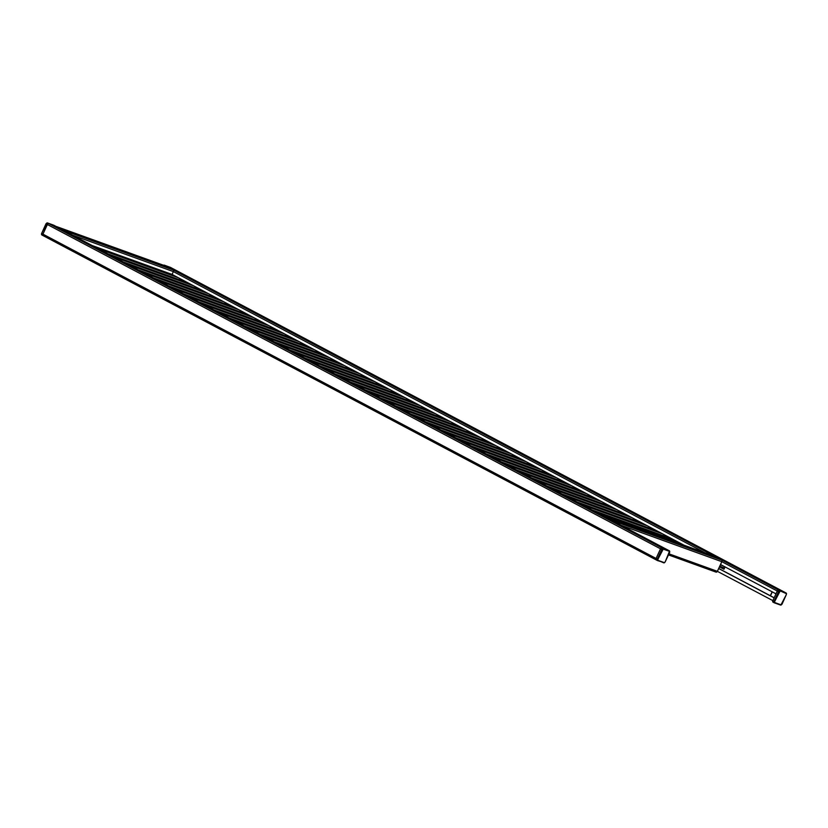 <?xml version="1.0" encoding="UTF-8"?>
<svg xmlns="http://www.w3.org/2000/svg" width="828" height="828" viewBox="0 0 828 828"><rect width="100%" height="100%" fill="white"/><g stroke="black" fill="none" stroke-linecap="round" stroke-linejoin="round"><path stroke-width="1.24" d="M548.074 474.703L542.526 471.774A0.756 0.59 -70.1 0 0 543.396 470.821M653.975 530.717L648.427 527.778A0.756 0.59 -70.1 0 0 649.297 526.836M321.15 354.684L315.603 351.745A0.756 0.59 -70.1 0 0 316.472 350.803M43.025 235.576L41.917 234.997A1.335 0.818 -62.1 0 1 41.855 234.966L43.087 235.618A1.335 0.818 -62.1 0 0 43.149 235.649A1.335 0.818 -62.1 0 1 43.087 235.618A1.335 0.818 -62.1 0 1 42.932 234.158L47.382 224.523A1.335 0.818 -62.1 0 1 48.717 223.591L54.948 225.847A1.335 0.818 -62.1 0 1 55.01 225.878A1.335 0.818 -62.1 0 1 55.072 225.909M425.727 421.949L497.152 447.772A0.756 0.59 -70.1 0 0 498.011 446.82M275.765 330.682L270.218 327.743A0.756 0.59 -70.1 0 0 271.087 326.791M381.656 386.686L376.109 383.757A0.756 0.59 -70.1 0 0 376.988 382.805M679.364 543.541A0.756 0.59 -70.1 0 0 679.55 542.837M724.572 568.06L723.951 569.24L724.572 568.06L724.065 567.791A0.756 0.59 -70.1 0 0 724.935 566.838M592.134 509.965L663.57 535.788A0.756 0.59 -70.1 0 0 664.418 534.836M200.117 290.669L194.57 287.74A0.756 0.59 -70.1 0 0 195.449 286.788M668.217 550.206A1.335 0.818 117.9 0 0 668.155 550.175A1.335 0.818 117.9 0 0 668.092 550.144L661.862 547.888A1.335 0.818 117.9 0 0 660.527 548.819L656.076 558.455A1.335 0.818 117.9 0 0 656.231 559.914A1.335 0.818 117.9 0 0 656.293 559.945A1.335 0.818 117.9 0 1 656.231 559.914L43.087 235.618A1.335 0.818 -62.1 0 1 42.932 234.158L47.382 224.523A1.335 0.818 -62.1 0 1 48.717 223.591L54.948 225.847A1.335 0.818 -62.1 0 1 55.01 225.878L53.779 225.226A1.335 0.818 -62.1 0 1 53.841 225.257M396.788 394.687L391.24 391.758A0.756 0.59 -70.1 0 0 392.11 390.806M517.821 458.702L512.273 455.773A0.756 0.59 -70.1 0 0 513.143 454.82M290.887 338.683L285.339 335.744A0.756 0.59 -70.1 0 0 286.219 334.791M184.996 282.669L179.448 279.74A0.756 0.59 -70.1 0 0 180.318 278.788M229.056 317.921L300.481 343.755A0.756 0.59 -70.1 0 0 301.34 342.802M411.92 402.687L406.372 399.758A0.756 0.59 -70.1 0 0 407.241 398.806M455.98 437.95L527.415 463.773A0.756 0.59 -70.1 0 0 528.264 462.821M64.367 230.826A1.335 1.045 -70.1 0 0 64.046 230.526L56.656 226.613L165.621 266.016L173.021 269.928A1.335 1.045 109.9 0 1 173.383 271.615L172.089 274.43L684.145 545.269M162.888 271.108L162.474 271.998M92.239 245.564L172.089 274.43M784.975 592.424A1.335 0.818 117.9 0 0 784.913 592.382A1.335 0.818 117.9 0 0 784.851 592.351L778.62 590.105L165.476 265.809A1.335 0.818 -62.1 0 0 165.072 265.809A1.335 0.818 -62.1 0 1 165.476 265.809L171.707 268.055A1.335 0.818 -62.1 0 1 171.769 268.086A1.335 0.818 117.9 0 0 171.707 268.055L784.851 592.351L778.62 590.105A1.335 0.818 117.9 0 0 777.285 591.026L775.991 593.842L720.526 564.51M718.673 568.525L774.128 597.857L772.834 600.673A1.335 0.818 117.9 0 0 772.99 602.122A1.335 0.818 117.9 0 0 773.052 602.153L774.159 602.743M171.831 268.127A1.335 0.818 117.9 0 0 171.769 268.086L784.913 592.382A1.335 0.818 117.9 0 0 784.851 592.351L779.852 590.757L786.207 593.572L786.352 594.566L781.001 604.823L774.78 602.567L774.635 601.573L779.976 591.316M718.704 568.453L774.159 597.785M350.078 381.936L421.514 407.769A0.756 0.59 -70.1 0 0 422.373 406.807M472.426 434.7L466.888 431.761A0.756 0.59 -70.1 0 0 467.758 430.819M713.85 556.012A1.335 1.045 109.9 0 1 714.067 556.085L721.457 559.997A1.335 1.045 109.9 0 1 721.83 561.694L778.517 591.678A1.335 0.818 117.9 0 1 779.852 590.757L778.62 590.105A1.335 0.818 117.9 0 0 777.285 591.026L772.834 600.673A1.335 0.818 117.9 0 0 772.99 602.122A1.335 0.818 117.9 0 0 773.052 602.153M501.364 461.952L572.8 487.775A0.756 0.59 -70.1 0 0 573.649 486.823M245.502 314.671L239.954 311.742A0.756 0.59 -70.1 0 0 240.834 310.79M593.459 498.715L587.911 495.775A0.756 0.59 -70.1 0 0 588.78 494.823M215.249 298.67L209.701 295.741A0.756 0.59 -70.1 0 0 210.571 294.789M365.21 389.936L436.646 415.77A0.756 0.59 -70.1 0 0 437.494 414.807M457.304 426.699L451.757 423.76A0.756 0.59 -70.1 0 0 452.626 422.808M546.749 485.953L618.185 511.787A0.756 0.59 -70.1 0 0 619.034 510.824M669.707 551.748A1.335 0.818 117.9 0 0 669.386 550.827L668.155 550.175A1.335 0.818 117.9 0 0 668.092 550.144L661.862 547.888L663.218 549.109L669.448 551.355L665.143 561.995L664.253 562.605L658.022 560.359L657.877 559.366L663.218 549.109M665.153 561.953L669.686 552.369L669.386 550.827A1.335 0.818 117.9 0 0 669.324 550.796L663.093 548.54A1.335 0.818 117.9 0 0 661.758 549.471L660.527 548.819L656.076 558.455L41.555 233.413L41.855 234.966A1.335 0.818 -62.1 0 1 41.7 233.506L46.151 223.87L660.527 548.819A1.335 0.818 -62.1 0 1 661.862 547.888L47.486 222.939L53.779 225.226A1.335 0.818 -62.1 0 0 53.716 225.195L669.448 551.355M662.328 549.72L661.758 549.471L657.308 559.107L656.076 558.455A1.335 0.818 117.9 0 0 656.231 559.914L657.463 560.566A1.335 0.818 117.9 0 0 657.525 560.597L664.253 562.605M260.634 322.682L255.086 319.743A0.756 0.59 -70.1 0 0 255.956 318.79M163.592 265.27A1.335 0.818 -62.1 0 1 164.244 265.157L170.537 267.434A1.335 0.818 -62.1 0 1 170.599 267.475M173.673 275.269L173.362 275.931M167.918 273.964L168.322 273.074M168.436 274.151L168.85 273.261M563.206 482.703L557.658 479.774A0.756 0.59 -70.1 0 0 558.527 478.822M351.403 370.685L345.856 367.756A0.756 0.59 -70.1 0 0 346.725 366.804M410.595 413.948L482.031 439.771A0.756 0.59 -70.1 0 0 482.879 438.819M336.271 362.685L330.724 359.745A0.756 0.59 -70.1 0 0 331.604 358.803M230.381 306.671L224.833 303.741A0.756 0.59 -70.1 0 0 225.702 302.789M608.59 506.715L603.043 503.776A0.756 0.59 -70.1 0 0 603.912 502.824M638.843 522.716L633.296 519.777A0.756 0.59 -70.1 0 0 634.165 518.835M366.535 378.686L360.987 375.757A0.756 0.59 -70.1 0 0 361.857 374.805M621.072 525.262L721.83 561.694L717.369 571.33A1.335 1.045 109.9 0 1 715.889 572.055L668.517 554.926L715.992 572.096M612.813 520.895A1.335 1.045 -70.1 0 0 612.482 520.605L605.092 516.693A1.335 1.045 -70.1 0 0 604.678 516.6M46.999 223.177L41.648 233.434L41.793 234.427M47.341 222.908L47.486 222.939A1.335 0.818 -62.1 0 0 46.151 223.87L46.109 223.798M53.685 225.175L47.455 222.929L46.006 223.777L41.648 233.434M658.022 560.359L663.787 562.864L665.143 561.995M663.911 562.874A1.335 0.818 117.9 0 0 664.636 562.554M657.567 560.608L657.463 560.566A1.335 0.818 117.9 0 1 657.308 559.107L657.877 559.366M657.401 560.525L656.293 559.945M173.021 269.928L64.046 230.526M72.626 235.193L173.383 271.615L705.052 552.825M779.086 591.937L778.517 591.678L774.066 601.325A1.335 0.818 117.9 0 0 774.221 602.774L772.928 602.091M774.635 601.573L717.369 571.33L669.003 553.849M786.207 593.572L786.082 593.003A1.335 0.818 117.9 0 1 786.145 593.034L784.913 592.382M774.325 602.825L780.545 605.071L774.221 602.774A1.335 0.818 117.9 0 0 774.284 602.805L774.78 602.567M786.362 594.525L781.994 604.223L781.001 604.823M780.659 605.092A1.335 0.818 117.9 0 0 781.394 604.771M786.465 593.966A1.335 0.818 117.9 0 0 786.145 593.034L786.352 594.566M770.454 595.829L772.286 591.875M772.213 591.844L770.392 595.787M43.149 235.649L656.169 559.873M171.769 268.086L170.537 267.434A1.335 0.818 -62.1 0 0 170.475 267.403L164.089 265.126M167.473 272.764L167.07 273.654M167.649 273.871L168.063 272.981M173.911 275.393L173.621 276.024M721.457 559.997L612.482 520.605M605.092 516.693L714.067 556.085M542.537 471.774L471.111 445.95M541.377 469.755L461.527 440.879M648.438 527.788L577.002 501.965M647.268 525.759L567.428 496.893M315.613 351.755L244.177 325.932M314.454 349.726L234.603 320.86M640.044 528.212L634.496 525.273M624.912 520.212L619.365 517.272M609.781 512.211L604.233 509.272M594.659 504.211L589.112 501.271M579.528 496.2L573.98 493.271M564.396 488.199L558.848 485.27M549.274 480.199L543.727 477.27M534.143 472.198L528.595 469.269M519.011 464.197L513.463 461.268M503.89 456.197L498.342 453.268M488.758 448.196L483.21 445.257M473.626 440.196L468.079 437.256M458.505 432.195L452.957 429.256M443.373 424.195L437.826 421.255M428.242 416.194L422.694 413.255M413.12 408.183L407.573 405.254M397.989 400.183L392.441 397.254M382.857 392.182L377.309 389.253M367.725 384.182L362.188 381.253M352.604 376.181L347.056 373.252M337.472 368.181L331.924 365.251M322.34 360.18L316.803 357.241M307.219 352.179L301.671 349.24M292.087 344.179L286.54 341.239M276.956 336.178L271.408 333.239M261.834 328.178L256.287 325.238M246.703 320.167L241.155 317.238M231.571 312.166L226.023 309.237M216.45 304.166L210.902 301.237M201.318 296.165L195.77 293.236M186.186 288.165L180.639 285.236M171.065 280.164L165.517 277.235M155.933 272.164L150.386 269.224M495.993 445.743L416.142 416.877M270.228 327.753L198.792 301.92M269.069 325.725L189.219 296.859M376.129 383.757L304.694 357.934M374.96 381.739L295.11 352.863M677.532 541.76L597.681 512.894M625.513 522.954L619.965 520.025M610.381 514.954L604.833 512.025M595.249 506.953L589.712 504.024M580.128 498.953L574.58 496.024M564.996 490.952L559.449 488.013M549.864 482.952L544.317 480.012M534.743 474.951L529.195 472.012M519.611 466.951L514.064 464.011M504.48 458.95L498.932 456.011M489.358 450.939L483.811 448.01M474.227 442.939L468.679 440.01M459.095 434.938L453.547 432.009M443.974 426.937L438.426 424.008M428.842 418.937L423.294 416.008M413.71 410.936L408.163 408.007M398.589 402.936L393.041 399.996M383.457 394.935L377.91 391.996M368.325 386.935L362.778 383.995M353.204 378.934L347.656 375.995M338.072 370.934L332.525 367.994M322.941 362.923L317.393 359.994M307.819 354.922L302.272 351.993M292.688 346.922L287.14 343.993M277.556 338.921L272.008 335.992M262.435 330.921L256.887 327.991M247.303 322.92L241.755 319.991M232.171 314.919L226.624 311.98M217.05 306.919L211.502 303.979M201.918 298.918L196.371 295.979M186.786 290.918L181.239 287.978M171.665 282.917L166.117 279.978M156.533 274.906L150.986 271.977M141.402 266.906L135.854 263.977M724.076 567.791L719.729 566.217M722.916 565.772L720.37 564.851M662.4 533.76L582.55 504.894M194.59 287.74L123.155 261.917M193.421 285.722L113.571 256.846M391.251 391.758L319.825 365.935M390.091 389.74L310.241 360.863M654.565 533.46L649.017 530.531M639.444 525.459L633.896 522.53M624.312 517.459L618.764 514.53M609.18 509.458L603.633 506.529M594.059 501.457L588.511 498.528M578.927 493.457L573.38 490.518M563.796 485.456L558.248 482.517M548.674 477.456L543.127 474.516M533.542 469.455L527.995 466.516M518.411 461.455L512.863 458.515M503.289 453.444L497.742 450.515M488.158 445.443L482.61 442.514M473.026 437.443L467.478 434.514M457.905 429.442L452.357 426.513M442.773 421.442L437.225 418.513M427.641 413.441L422.094 410.512M412.52 405.441L406.972 402.501M397.388 397.44L391.841 394.501M382.257 389.439L376.709 386.5M367.135 381.439L361.588 378.499M352.003 373.438L346.456 370.499M336.872 365.427L331.324 362.498M321.75 357.427L316.203 354.498M306.619 349.426L301.071 346.497M291.487 341.426L285.939 338.497M276.366 333.425L270.818 330.496M261.234 325.425L255.686 322.496M246.102 317.424L240.555 314.485M230.981 309.424L225.433 306.484M215.849 301.423L210.302 298.484M200.718 293.422L195.17 290.483M185.596 285.422L180.049 282.483M170.464 277.411L164.917 274.482M512.284 455.773L440.848 429.949M511.114 453.744L431.274 424.878M285.36 335.754L213.924 309.92M284.19 333.725L204.34 304.859M179.459 279.74L108.023 253.917M178.299 277.711L98.449 248.845M299.322 341.726L219.472 312.86M406.382 399.758L334.957 373.935M405.223 397.74L325.373 368.864M526.246 461.755L446.395 432.878M56.542 226.572L165.517 265.964M420.345 405.741L340.494 376.875M466.899 431.771L395.463 405.937M465.729 429.742L385.879 400.876M772.131 591.803L770.309 595.746M610.981 517.707L605.434 514.768M595.85 509.706L590.302 506.767M580.728 501.706L575.181 498.766M565.596 493.695L560.049 490.766M550.465 485.694L544.917 482.765M535.343 477.694L529.796 474.765M520.212 469.693L514.664 466.764M505.08 461.693L499.532 458.764M489.959 453.692L484.411 450.763M474.827 445.692L469.279 442.752M459.695 437.691L454.148 434.752M444.574 429.691L439.026 426.751M429.442 421.69L423.895 418.751M414.31 413.689L408.763 410.75M399.189 405.679L393.642 402.75M384.057 397.678L378.51 394.749M368.926 389.677L363.378 386.748M353.804 381.677L348.257 378.748M338.673 373.676L333.125 370.747M323.541 365.676L317.993 362.747M308.409 357.675L302.872 354.736M293.288 349.675L287.74 346.735M278.156 341.674L272.609 338.735M263.025 333.674L257.487 330.734M247.903 325.673L242.356 322.734M232.771 317.662L227.224 314.733M217.64 309.662L212.092 306.733M202.518 301.661L196.971 298.732M187.387 293.661L181.839 290.731M172.255 285.66L166.707 282.731M157.134 277.659L151.586 274.73M142.002 269.659L136.454 266.719M126.87 261.658L121.323 258.719M647.31 530.841L641.762 527.902M632.178 522.841L626.63 519.901M617.046 514.83L611.499 511.901M601.925 506.829L596.377 503.9M586.793 498.829L581.246 495.9M571.662 490.828L566.114 487.899M556.53 482.827L550.993 479.898M541.409 474.827L535.861 471.898M526.277 466.826L520.729 463.887M511.145 458.826L505.608 455.886M496.024 450.825L490.476 447.886M480.892 442.825L475.344 439.885M465.76 434.824L460.213 431.885M450.639 426.813L445.091 423.884M435.507 418.813L429.96 415.884M420.376 410.812L414.828 407.883M405.254 402.812L399.707 399.883M390.123 394.811L384.575 391.882M374.991 386.811L369.443 383.881M359.869 378.81L354.322 375.871M344.738 370.809L339.19 367.87M329.606 362.809L324.058 359.869M314.485 354.808L308.937 351.869M299.353 346.808L293.805 343.868M284.221 338.797L278.674 335.868M269.1 330.796L263.552 327.867M253.968 322.796L248.421 319.867M238.837 314.795L233.289 311.866M223.715 306.795L218.168 303.866M208.584 298.794L203.036 295.865M193.452 290.794L187.904 287.854M178.331 282.793L172.783 279.854M163.199 274.792L157.651 271.853M571.63 485.757L491.78 456.88M618.247 520.336L612.699 517.396M603.115 512.325L597.568 509.396M587.994 504.324L582.446 501.395M572.862 496.324L567.315 493.395M557.73 488.323L552.183 485.394M542.609 480.323L537.061 477.394M527.477 472.322L521.93 469.383M512.346 464.322L506.798 461.382M497.224 456.321L491.677 453.382M482.093 448.321L476.545 445.381M466.961 440.32L461.413 437.381M451.829 432.319L446.292 429.38M436.708 424.309L431.16 421.38M421.576 416.308L416.029 413.379M406.444 408.307L400.907 405.378M391.323 400.307L385.776 397.378M376.191 392.306L370.644 389.377M361.06 384.306L355.512 381.366M345.938 376.305L340.391 373.366M330.807 368.305L325.259 365.365M315.675 360.304L310.127 357.365M300.554 352.304L295.006 349.364M285.422 344.303L279.874 341.364M270.29 336.292L264.743 333.363M255.169 328.292L249.621 325.363M240.037 320.291L234.49 317.362M224.905 312.291L219.358 309.361M209.784 304.29L204.237 301.361M194.652 296.289L189.105 293.35M179.521 288.289L173.973 285.349M164.399 280.288L158.852 277.349M149.268 272.288L143.72 269.348M134.136 264.287L128.588 261.348M632.778 525.583L627.231 522.654M617.647 517.583L612.099 514.654M602.515 509.582L596.967 506.643M587.394 501.582L581.846 498.642M572.262 493.581L566.714 490.642M557.13 485.581L551.583 482.641M542.009 477.58L536.461 474.641M526.877 469.569L521.329 466.64M511.745 461.569L506.198 458.64M496.624 453.568L491.076 450.639M481.492 445.567L475.945 442.638M466.361 437.567L460.813 434.638M451.239 429.566L445.692 426.637M436.108 421.566L430.56 418.626M420.976 413.565L415.428 410.626M405.855 405.565L400.307 402.625M390.723 397.564L385.175 394.625M375.591 389.564L370.044 386.624M360.47 381.553L354.922 378.624M345.338 373.552L339.791 370.623M330.206 365.552L324.659 362.623M315.085 357.551L309.537 354.622M299.953 349.551L294.406 346.621M284.822 341.55L279.274 338.621M269.7 333.549L264.153 330.61M254.569 325.549L249.021 322.609M239.437 317.548L233.889 314.609M224.305 309.548L218.768 306.608M209.184 301.547L203.636 298.608M194.052 293.536L188.505 290.607M178.92 285.536L173.383 282.607M163.799 277.535L158.251 274.606M148.667 269.535L143.12 266.606M603.715 515.078L598.168 512.139M588.584 507.078L583.036 504.138M573.462 499.077L567.915 496.138M558.331 491.076L552.783 488.137M543.199 483.076L537.651 480.136M528.078 475.065L522.53 472.136M512.946 467.064L507.398 464.135M497.814 459.064L492.267 456.135M482.693 451.063L477.145 448.134M467.561 443.063L462.014 440.134M452.43 435.062L446.882 432.133M437.308 427.062L431.761 424.122M422.176 419.061L416.629 416.122M407.045 411.061L401.497 408.121M391.923 403.06L386.376 400.121M376.792 395.059L371.244 392.12M361.66 387.049L356.112 384.12M346.539 379.048L340.991 376.119M331.407 371.047L325.859 368.118M316.275 363.047L310.728 360.118M301.154 355.046L295.606 352.117M286.022 347.046L280.475 344.117M270.891 339.045L265.343 336.106M255.769 331.045L250.222 328.105M240.637 323.044L235.09 320.105M225.506 315.044L219.958 312.104M210.384 307.043L204.837 304.104M195.253 299.032L189.705 296.103M180.121 291.032L174.573 288.103M165 283.031L159.452 280.102M149.868 275.031L144.32 272.101M134.736 267.03L129.189 264.101M119.605 259.029L114.067 256.1M239.975 311.742L168.539 285.919M238.806 309.724L158.955 280.847M587.921 495.786L516.496 469.952M586.762 493.757L506.912 464.891M209.712 295.741L138.286 269.918M208.552 293.723L128.702 264.846M435.476 413.741L355.626 384.875M451.767 423.77L380.342 397.937M450.608 421.742L370.758 392.876M617.015 509.758L537.165 480.892M723.951 569.24L719.439 566.849M669.096 538.717L663.549 535.778M623.712 514.716L618.164 511.776M578.327 490.704L572.779 487.775M532.942 466.702L527.395 463.773M502.689 450.701L497.142 447.762M487.557 442.701L482.01 439.761M442.173 418.699L436.625 415.759M427.041 410.698L421.504 407.759M306.018 346.684L300.471 343.744M668.155 550.175L55.01 225.878M255.096 319.753L183.671 293.919M253.937 317.724L174.087 288.858M661.831 536.089L656.283 533.16M646.709 528.088L641.162 525.159M631.578 520.087L626.03 517.158M616.446 512.087L610.898 509.148M601.325 504.086L595.777 501.147M586.193 496.086L580.645 493.146M571.061 488.085L565.514 485.146M555.94 480.085L550.392 477.145M540.808 472.074L535.261 469.145M525.676 464.073L520.129 461.144M510.555 456.073L505.008 453.144M495.423 448.072L489.876 445.143M480.292 440.072L474.744 437.143M465.17 432.071L459.623 429.142M450.039 424.071L444.491 421.131M434.907 416.07L429.359 413.131M419.786 408.069L414.238 405.13M404.654 400.069L399.106 397.129M389.522 392.068L383.975 389.129M374.401 384.057L368.853 381.128M359.269 376.057L353.722 373.128M344.137 368.056L338.59 365.127M329.016 360.056L323.469 357.127M313.884 352.055L308.337 349.126M298.753 344.055L293.205 341.126M283.621 336.054L278.084 333.115M268.5 328.054L262.952 325.114M253.368 320.053L247.82 317.114M238.236 312.052L232.699 309.113M223.115 304.052L217.567 301.113M207.983 296.041L202.436 293.112M192.852 288.041L187.304 285.111M177.73 280.04L172.183 277.111M162.764 265.985L164.213 265.136L170.433 267.392M173.994 275.445L173.714 276.055M557.668 479.774L486.233 453.951M556.499 477.756L476.659 448.879M345.866 367.756L274.441 341.933M344.707 365.728L264.856 336.861M480.861 437.743L401.011 408.877M330.745 359.756L259.309 333.932M329.575 357.727L249.725 328.861M224.843 303.741L153.408 277.918M223.684 301.723L143.834 272.847M603.053 503.786L531.617 477.953M601.884 501.758L522.044 472.891M633.306 519.787L561.881 493.954M632.147 517.759L552.297 488.893M360.998 375.757L289.562 349.933M359.838 373.738L279.988 344.862M604.989 516.641L713.953 556.043"/></g></svg>
